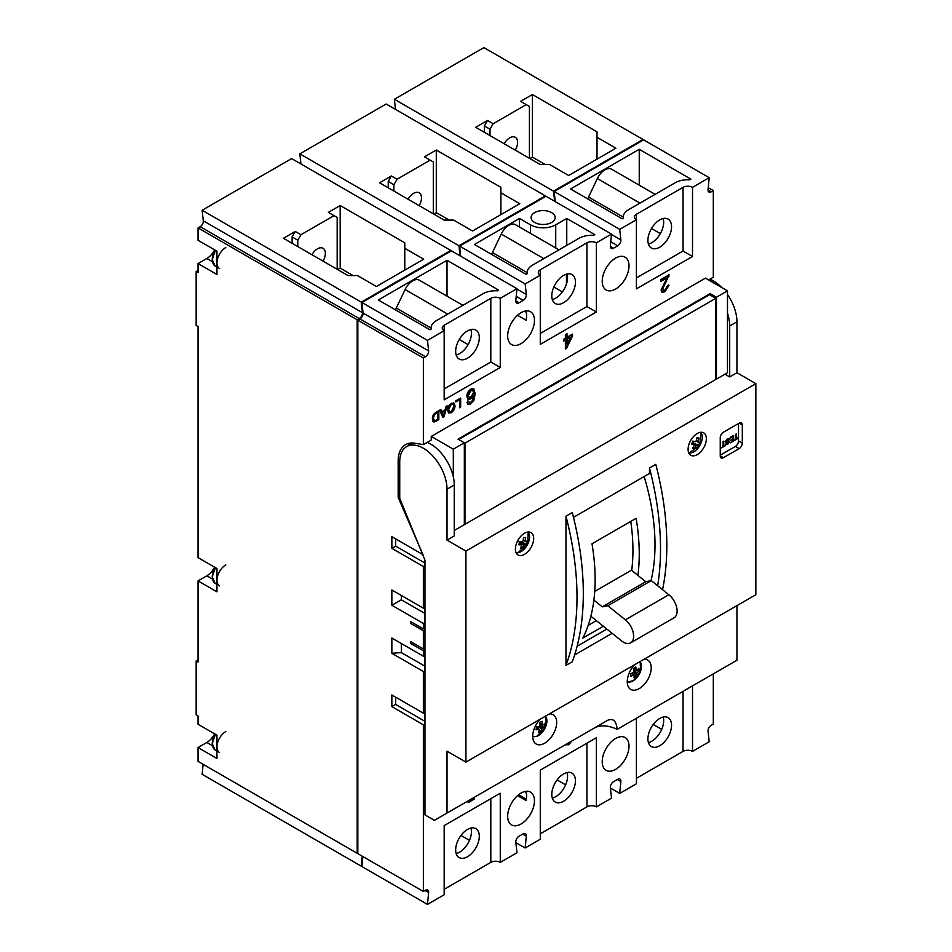 <?xml version="1.0" encoding="UTF-8"?>
<svg xmlns="http://www.w3.org/2000/svg" width="952" height="952" viewBox="0 0 952 952"><rect width="100%" height="100%" fill="white"/><g stroke="black" fill="none" stroke-linecap="round" stroke-linejoin="round"><path stroke-width="1.43" d="M593.881 600.093L602.259 606.84L607.816 605.734L625.369 619.847A14.482 8.366 60 0 1 633.187 632.533A14.482 8.366 60 0 1 630.64 642.862A14.482 8.366 60 0 1 623.393 642.148A14.482 8.366 60 0 1 621.418 640.779L590.883 616.23M615.611 289.051A18.945 10.936 120 0 0 627.987 272.355A18.945 10.936 120 0 0 625.083 257.171A18.945 10.936 120 0 0 615.611 258.111A18.945 10.936 120 0 0 603.235 274.807A18.945 10.936 120 0 0 606.138 289.979A18.945 10.936 120 0 0 615.611 289.051M517.543 315.279L526.111 320.229A18.945 10.936 120 0 0 526.111 312.077L524.588 311.209M521.065 343.624A18.945 10.936 120 0 0 533.441 326.941A18.945 10.936 120 0 0 530.538 311.756A18.945 10.936 120 0 0 521.065 312.696A18.945 10.936 120 0 0 508.689 329.392A18.945 10.936 120 0 0 511.593 344.565A18.945 10.936 120 0 0 521.065 343.624M524.588 791.552L526.111 792.433A18.945 10.936 -60 0 1 526.111 800.572L517.543 795.634M521.065 823.98A18.945 10.936 120 0 0 533.441 807.284A18.945 10.936 120 0 0 530.538 792.112A18.945 10.936 120 0 0 521.065 793.052A18.945 10.936 120 0 0 508.689 809.736A18.945 10.936 120 0 0 511.593 824.92A18.945 10.936 120 0 0 521.065 823.98M615.611 769.394A18.945 10.936 120 0 0 627.987 752.699A18.945 10.936 120 0 0 625.083 737.526A18.945 10.936 120 0 0 615.611 738.466A18.945 10.936 120 0 0 603.235 755.15A18.945 10.936 120 0 0 606.138 770.335A18.945 10.936 120 0 0 615.611 769.394M551.636 212.629A12.031 6.95 0 0 0 538.523 211.118A12.031 6.95 0 0 0 531.097 217.544A12.031 6.95 0 0 0 534.619 222.447A12.031 6.95 0 0 0 547.733 223.958A12.031 6.95 0 0 0 555.159 217.544A12.031 6.95 0 0 0 551.636 212.629M462.898 305.342L419.344 280.197A13.376 7.723 120 0 0 412.656 280.852A13.376 7.723 120 0 0 405.112 289.539L396.318 308.031A28.965 16.731 120 0 0 395.485 309.888M323.049 261.145A11.138 6.438 120 0 0 323.049 248.282A11.138 6.438 120 0 0 317.48 248.829A11.138 6.438 120 0 0 311.911 254.72M655.143 194.351L611.577 169.206A13.376 7.723 120 0 0 604.889 169.873A13.376 7.723 120 0 0 597.356 178.548L588.562 197.052A28.965 16.731 120 0 0 587.729 198.897M515.294 150.154A11.138 6.438 120 0 0 515.294 137.29A11.138 6.438 120 0 0 509.725 137.85A11.138 6.438 120 0 0 504.155 143.728M559.014 249.852L515.46 224.696A13.376 7.723 120 0 0 508.773 225.362A13.376 7.723 120 0 0 501.24 234.049L492.446 252.542A28.965 16.731 120 0 0 491.613 254.386M419.178 205.656A11.138 6.438 120 0 0 419.178 192.792A11.138 6.438 120 0 0 413.596 193.339A11.138 6.438 120 0 0 408.027 199.218M567.047 274.009A16.708 9.651 -60 0 1 566.452 284.065A16.708 9.651 -60 0 1 555.73 298.143A16.708 9.651 -60 0 1 552.303 299.535M563.608 302.688A16.708 9.651 120 0 0 574.532 287.968A16.708 9.651 120 0 0 571.962 274.569A16.708 9.651 120 0 0 563.608 275.402A16.708 9.651 120 0 0 552.695 290.122A16.708 9.651 120 0 0 555.254 303.521A16.708 9.651 120 0 0 563.608 302.688M659.724 247.199A16.708 9.651 120 0 0 670.648 232.466A16.708 9.651 120 0 0 668.09 219.079A16.708 9.651 120 0 0 659.724 219.9A16.708 9.651 120 0 0 648.812 234.632A16.708 9.651 120 0 0 651.37 248.02A16.708 9.651 120 0 0 659.724 247.199M663.163 218.508A16.708 9.651 -60 0 1 651.846 242.653A16.708 9.651 -60 0 1 648.419 244.045M467.492 358.19A16.708 9.651 120 0 0 478.404 343.458A16.708 9.651 120 0 0 475.845 330.07A16.708 9.651 120 0 0 467.492 330.891A16.708 9.651 120 0 0 456.567 345.624A16.708 9.651 120 0 0 459.138 359.011A16.708 9.651 120 0 0 467.492 358.19M470.919 329.499A16.708 9.651 -60 0 1 459.614 353.632A16.708 9.651 -60 0 1 456.187 355.025M563.608 773.94A16.708 9.651 -60 0 1 571.962 773.119A16.708 9.651 -60 0 1 574.532 786.507A16.708 9.651 -60 0 1 563.608 801.239A16.708 9.651 -60 0 1 555.254 802.06A16.708 9.651 -60 0 1 552.695 788.673A16.708 9.651 -60 0 1 563.608 773.94M567.047 772.548A16.708 9.651 -60 0 1 555.73 796.681A16.708 9.651 -60 0 1 552.303 798.085M659.724 718.451A16.708 9.651 -60 0 1 668.09 717.618A16.708 9.651 -60 0 1 670.648 731.017A16.708 9.651 -60 0 1 659.724 745.737A16.708 9.651 -60 0 1 651.37 746.57A16.708 9.651 -60 0 1 648.812 733.171A16.708 9.651 -60 0 1 659.724 718.451M663.163 717.058A16.708 9.651 -60 0 1 651.846 741.192A16.708 9.651 -60 0 1 648.419 742.584M467.492 829.442A16.708 9.651 -60 0 1 475.845 828.609A16.708 9.651 -60 0 1 478.404 841.996A16.708 9.651 -60 0 1 467.492 856.729A16.708 9.651 -60 0 1 459.138 857.562A16.708 9.651 -60 0 1 456.567 844.162A16.708 9.651 -60 0 1 467.492 829.442M470.919 828.05A16.708 9.651 -60 0 1 459.614 852.183A16.708 9.651 -60 0 1 456.187 853.575M554.635 201.253L553.528 191.162L643.028 139.48L642.957 140.253M460.09 255.838L458.983 245.747L545.329 195.886L545.258 196.659M450.712 251.245L450.784 250.471L291.645 158.591L202.133 210.261L361.284 302.141L450.784 250.471M357.821 852.909L357.19 853.278L357.19 319.789L198.04 227.909L200.17 226.683A4.462 2.57 120 0 0 203.3 220.804L362.438 312.696L361.284 302.141M362.438 312.696A4.462 2.57 -60 0 1 359.309 318.563L200.17 226.683M357.19 319.789L359.309 318.563M362.26 856.205L361.284 866.189L361.998 865.784M424.949 629.831L423.366 630.748L423.366 648.943L424.949 648.026M567.582 743.441L569.712 742.215M571.831 740.989L568.677 744.797L565.488 744.654M474.417 797.24L474.108 799.204L468.122 802.655L468.122 800.87M424.949 649.847L423.366 650.763L423.366 656.226L424.949 655.309M424.949 671.386L423.366 671.505L423.366 713.167L391.855 694.972L391.855 706.622L423.366 724.817L423.366 891.477L425.496 890.251A4.462 2.57 -60 0 1 427.722 890.037A4.462 2.57 -60 0 1 428.626 892.512L427.472 904.4L444.167 894.761L444.167 825.61L500.264 793.23L500.264 862.369L516.972 852.73L515.817 842.175A4.462 2.57 -60 0 1 518.947 836.308L523.195 833.857A4.462 2.57 -60 0 1 525.421 833.631A4.462 2.57 -60 0 1 526.313 836.118L525.159 847.994L540.284 839.259L540.284 770.12L596.38 737.74L596.38 806.879L611.517 798.145L610.351 787.59A4.462 2.57 -60 0 1 613.481 781.723L617.729 779.271A4.462 2.57 -60 0 1 619.966 779.045A4.462 2.57 -60 0 1 620.859 781.532L617.336 779.498M424.949 683.881L423.366 684.786L424.949 684.643M636.412 718.26L636.412 783.77L619.704 793.409L620.859 781.532M692.509 685.88L692.509 751.378L709.204 741.739L708.05 731.196A4.462 2.57 -60 0 1 711.18 725.317L713.31 724.091L713.31 673.873M424.949 622.56L423.366 623.465L423.366 628.927L410.764 621.644L410.764 623.465L423.366 630.748M423.366 623.465L391.855 605.27L391.855 589.99L423.366 608.185L424.949 606.483M424.949 565.607L423.366 566.523L423.366 608.185M423.366 566.523L391.855 548.328L391.855 536.678L422.95 554.635L398.162 497.372L398.162 460.982A35.652 20.587 60 0 1 405.54 444.667A35.652 20.587 60 0 1 414.846 443.227L423.366 444.608L423.366 358L357.821 320.158L359.939 318.932A4.462 2.57 -60 0 0 363.069 313.053L361.915 302.51L451.415 250.84L516.972 288.682L515.817 300.558A4.462 2.57 -60 0 0 516.71 303.045A4.462 2.57 -60 0 0 518.947 302.831L523.195 300.368L516.222 296.346M423.366 891.477L357.821 853.635L357.821 320.158M423.366 671.505L391.855 653.31L391.855 638.03L423.366 656.226M412.335 642.576L410.764 643.481L423.366 650.763M410.764 643.481L410.764 641.66L423.366 648.943M424.949 628.022L423.366 628.927M708.574 279.947L713.31 277.222L713.31 190.614L708.24 187.687M730.172 437.432L733.635 435.433L733.635 440.895L730.303 442.823L732.969 440.657L732.969 438.967L730.481 440.407L732.969 438.348L732.969 436.456L730.172 438.063L730.172 437.432M723.092 441.526L723.758 441.145L723.758 445.976L725.269 445.096L725.269 445.726L721.568 447.856L723.092 446.357L723.092 441.526M720.236 454.866A4.462 2.57 120 0 0 721.497 454.437L735.361 446.428A4.462 2.57 120 0 0 738.514 440.978L738.514 424.961A4.462 2.57 120 0 0 738.252 423.664M727.53 438.896L729.03 438.61L729.506 439.705L727.566 439.503L726.483 441.073L729.327 441.954L727.685 444.394L725.936 443.799L727.661 443.787L728.494 442.002L726.638 442.347L725.817 441.502L727.53 438.896M728.839 440.098L727.066 439.217M725.948 440.776L726.983 441.526M728.637 441.181L729.327 441.954L728.613 442.144M726.328 444.655L725.936 443.799M726.602 443.418L727.661 443.787M728.494 442.002L726.638 442.347L725.817 441.502M735.872 434.148L736.539 433.755L736.539 438.586L738.062 437.718L738.062 438.348L734.361 440.478L735.872 438.967L735.872 434.148M451.26 403.35L453.866 403.029L454.997 405.73C454.961 408.658 453.711 410.978 451.26 412.68L448.618 412.99L447.523 410.157C447.607 407.277 448.856 405.005 451.26 403.35M433.267 421.772L432.375 418.963C432.363 416.06 433.577 413.834 436.016 412.264L438.836 410.633L438.836 419.737L433.422 421.879M565.381 334.699L566.999 333.759L566.999 337.305L572.497 334.14L572.497 336.008L566.511 348.408L565.381 349.063L565.381 340.114L563.762 341.042L563.762 339.174L565.381 338.246L565.381 334.699M713.31 190.614L711.18 191.84A4.462 2.57 -60 0 1 708.954 192.054A4.462 2.57 -60 0 1 708.05 189.579L709.204 177.691L692.509 187.342L692.509 256.481L683.048 251.019L683.048 187.342L636.412 214.26L636.412 288.861L692.509 256.481M636.412 214.26A6.688 3.856 180 0 0 634.448 216.996A6.688 3.856 180 0 0 636.412 219.722L619.704 229.361L620.859 239.916A4.462 2.57 -60 0 1 617.729 245.794L613.481 248.246A4.462 2.57 -60 0 1 611.255 248.46A4.462 2.57 -60 0 1 610.351 245.973L611.517 234.097L596.38 242.831L596.38 311.97L586.932 306.508L586.932 242.831L540.284 269.761L540.284 344.362L596.38 311.97M540.284 269.761A6.688 3.856 180 0 0 538.332 272.486A6.688 3.856 180 0 0 540.284 275.211L525.159 283.946L459.614 246.104L545.96 196.255L611.517 234.097M516.936 289.075L526.313 294.501L525.159 283.946M526.313 294.501A4.462 2.57 -60 0 1 523.195 300.368M516.972 288.682L500.264 298.321L500.264 367.46L490.815 362.01L490.815 298.321L444.167 325.251L444.167 399.852L500.264 367.46M444.167 325.251A6.688 3.856 180 0 0 442.216 327.976A6.688 3.856 180 0 0 444.167 330.713L427.472 340.352L361.915 302.51M363.069 313.053L428.626 350.895L427.472 340.352M428.626 350.895A4.462 2.57 -60 0 1 425.496 356.774L359.939 318.932M423.366 358L425.496 356.774M727.483 290.86L716.451 297.238L716.451 379.11L727.483 372.744L727.483 290.86L705.432 278.127L431.244 436.421L431.244 440.062L423.366 444.608M470.597 403.981L467.979 404.338L466.956 402.339L468.574 401.22L469.157 402.375L470.704 402.232L472.085 401.006L473.584 395.294L470.526 398.983L467.956 399.221L466.801 396.413C466.92 393.331 468.253 390.903 470.788 389.13L473.763 388.773L475.203 393.581L473.834 400.459L470.597 403.981L467.694 404.124M667.066 277.853L660.902 281.423L660.902 279.555L669.137 274.795L662.675 289.051L663.246 290.324L664.972 290.074L667.364 286.088L668.982 285.338L664.936 291.776L662.045 292.228L661.057 290.003L667.066 277.853L660.902 280.685M446.012 406.492L447.19 405.814L444.06 416.714L442.811 417.44L439.681 410.145L440.859 409.467L441.752 411.752L445.108 409.812L446.012 406.492M455.806 400.84L460.661 398.043L460.661 407.135L459.542 407.777L459.542 399.733L455.806 401.887L455.806 400.84M716.451 379.11L715.821 378.753M631.7 570.427A186.878 107.897 -120 0 0 630.759 521.41M588.193 625.369L596.368 620.644M602.259 606.84L645.753 581.731L631.438 570.212L594.714 591.418M399.733 496.468L398.162 497.372M395.639 538.868L395.639 546.139L391.855 548.328M424.949 563.06L395.639 546.139M447.012 260.301L378.301 299.963L429.995 329.797L431.173 329.118A17.826 10.293 180 0 1 431.066 327.976A17.826 10.293 180 0 1 436.29 320.705L482.938 293.775A17.826 10.293 180 0 1 497.503 290.824L498.693 290.134L447.012 260.301L447.012 296.167M490.815 298.321A6.688 3.856 180 0 1 500.264 298.321M519.495 218.448L474.429 244.462L526.111 274.307L527.301 273.617A17.826 10.293 180 0 1 527.194 272.486A17.826 10.293 180 0 1 532.406 265.215L579.054 238.286A17.826 10.293 180 0 1 593.62 235.334L594.81 234.644L566.761 218.448L555.73 224.815A17.826 10.293 0 0 1 530.526 224.815L519.495 218.448L519.495 227.028M586.932 242.831A6.688 3.856 180 0 1 596.38 242.831M639.244 149.309L570.545 188.972L622.227 218.817L623.417 218.127A17.826 10.293 180 0 1 623.31 216.996A17.826 10.293 180 0 1 628.534 209.714L675.17 182.784A17.826 10.293 180 0 1 689.736 179.833L690.926 179.143L639.244 149.309L639.244 185.176M619.704 229.361L554.159 191.519L643.659 139.849L709.204 177.691M683.048 187.342A6.688 3.856 180 0 1 692.509 187.342M459.614 246.104L460.72 256.207M555.266 201.622L554.159 191.519M198.04 227.909L198.04 240.285L216.949 251.197L216.949 274.485L198.04 263.573L198.04 272.665L196.148 271.582L198.04 270.487M214.605 567.166A14.256 8.235 -60 0 1 206.87 575.805L198.04 580.898L216.949 591.811L216.949 568.522L198.04 557.61L198.04 326.524L196.148 325.441L196.148 271.582M198.04 580.898L198.04 662.045L196.148 660.95L198.04 659.855M214.605 733.825A14.256 8.235 -60 0 1 206.87 742.465L198.04 747.558L216.949 758.482L216.949 735.182L198.04 724.27L198.04 715.904L196.148 714.809L196.148 660.95M198.04 747.558L198.04 761.386L357.19 853.278M297.786 240.19L292.109 236.917L295.263 231.455L283.446 238.286L348.051 275.58L357.5 275.58L376.409 286.493L423.688 259.206L404.778 248.293L404.778 242.831L340.173 205.525L328.357 212.355L334.021 215.628L300.939 234.727L297.786 240.19L297.786 246.556M295.263 231.455L300.939 234.727M203.3 220.804L202.133 210.261M361.284 866.189L202.133 774.309L203.109 764.313M562.382 291.931L553.838 287.004M427.472 904.4L361.915 866.558L362.89 856.562M500.264 862.369A6.688 3.856 0 0 0 490.815 862.369L444.167 889.299M619.704 793.409L610.411 788.042M692.509 751.378A6.688 3.856 0 0 0 683.048 751.378L636.412 778.308M525.159 847.994L515.865 842.627M596.38 806.879A6.688 3.856 0 0 0 586.932 806.879L540.284 833.809M353.097 275.58L340.173 268.119L337.651 269.583M340.173 268.119L340.173 205.525M292.109 236.917L292.109 243.284M545.329 164.589L532.406 157.128L529.895 158.591M532.406 157.128L532.406 94.546L520.589 101.364L526.266 104.637L493.172 123.748L490.018 129.198L490.018 135.577M490.018 129.198L484.354 125.926L484.354 132.292M484.354 125.926L487.507 120.476L475.691 127.294L540.284 164.589L549.744 164.589L568.653 175.513L615.92 148.214L597.011 137.302L597.011 131.84L532.406 94.546M449.213 220.09L436.29 212.629L433.767 214.081M436.29 212.629L436.29 150.035L424.473 156.854L430.149 160.138L397.055 179.238L393.902 184.7L393.902 191.066M393.902 184.7L388.237 181.427L388.237 187.794M388.237 181.427L391.379 175.965L379.562 182.784L444.167 220.09L453.628 220.09L472.537 231.003L519.804 203.716L500.895 192.792L500.895 187.342L436.29 150.035M391.379 175.965L397.055 179.238M458.983 245.747L299.832 153.855L386.179 104.006L545.329 195.886M643.028 139.48L483.878 47.6L394.378 99.27L395.485 109.373M214.605 249.84A14.256 8.235 -60 0 1 206.87 258.48L198.04 263.573M300.939 163.958L299.832 153.855M487.507 120.476L493.172 123.748M553.528 191.162L394.378 99.27M500.895 214.628L500.895 192.792M433.303 213.807L433.303 161.959L430.149 160.138M566.761 245.378L566.761 218.448M597.011 159.139L597.011 137.302M529.419 158.318L529.419 106.457L526.266 104.637M404.778 270.118L404.778 248.293M337.175 269.309L337.175 217.449L334.021 215.628M586.932 806.879L586.932 743.191L540.284 770.12M490.815 862.369L490.815 798.692L444.167 825.61M566.452 284.065L566.452 274.164M424.949 724.662L423.366 724.817M423.366 801.239L424.949 801.084M423.366 713.167L424.949 713.024M424.949 721.354L395.639 704.432L391.855 706.622M395.639 697.162L395.639 704.432M401.316 643.481L401.316 652.584L391.855 653.31M424.949 666.221L401.316 652.584M401.316 595.452L401.316 599.819L391.855 605.27M424.949 613.457L401.316 599.819M408.337 445.631A35.652 20.587 60 0 1 409.919 443.156M710.156 295.049L710.156 293.597L458.031 439.158L464.338 442.787L453.307 449.165L453.307 476.821M453.307 449.165L431.244 436.421M710.156 293.597L716.451 297.238M458.662 439.515L709.526 294.692L715.821 298.321L464.969 443.156L464.338 442.787L464.338 524.671L454.259 530.49M637.899 575.413A195.791 113.038 60 0 0 636.114 518.316L591.989 543.782A195.791 113.038 60 0 1 582.886 638.054L603.342 626.249M644.147 476.535A195.791 113.038 60 0 1 651.001 580.684M645.753 581.731L651.299 580.625L668.851 594.738A14.482 8.366 60 0 1 676.682 607.424A14.482 8.366 60 0 1 674.123 617.753L630.64 642.862M651.299 580.625L607.816 605.734M464.338 523.945L464.969 524.302L715.821 379.479L715.821 298.321M464.969 443.156L464.969 524.302M467.944 400.863L469.157 402.375M470.526 398.983L469.895 398.614L472.954 394.925L473.584 395.294M469.895 398.614L467.658 399.019M473.43 388.618L475.203 393.581M474.572 393.212L473.203 400.09L473.834 400.459M473.203 400.09L469.967 403.612M472.382 390.38L470.276 390.368L467.789 395.056L468.848 397.079M470.966 397.043L473.584 392.522L472.727 390.51L470.907 390.737L468.42 395.413L469.146 397.317L470.966 397.043M467.789 395.056L468.42 395.413M470.276 390.368L470.907 390.737M566.369 334.128L566.999 337.305M571.866 334.497L572.497 336.008M571.866 335.639L565.881 348.051L566.511 348.408M563.762 340.316L565.381 340.114M570.498 337.151L566.369 338.817L566.999 344.422L570.498 337.151L566.999 339.174L566.999 344.422M566.369 338.817L566.999 339.174M668.506 274.426L668.97 276.187M668.34 275.818L665.436 281.649L666.067 282.018M665.436 281.649L662.045 288.682L662.675 289.051M662.045 288.682L662.961 290.086M668.352 284.969L664.306 291.407L664.936 291.776M664.306 291.407L661.747 292.002M473.656 797.669L474.108 799.204M473.477 798.847L468.122 801.929M570.736 741.632L568.047 744.428L568.677 744.797M568.047 744.428L565.702 744.928M438.206 411.002L438.206 419.368L438.836 419.737M438.206 419.368L434.124 421.593L434.755 421.962M434.124 421.593L432.981 421.605M432.851 417.976L434.826 420.808L437.73 419.32L437.73 412.323L437.099 411.966L433.612 414.62L432.851 417.976L434.195 420.451M434.826 420.808L433.969 420.451M433.612 414.62L434.243 414.977L433.481 418.344M435.469 412.906L436.099 413.263L434.243 414.977M437.73 412.323L436.099 413.263M446.31 406.325L443.43 416.357L444.06 416.714M443.43 416.357L442.561 416.857M440.467 409.705L441.752 411.752M444.774 411.05L441.454 412.24L443.43 416.036L444.774 411.05L442.085 412.609L443.43 416.036M441.454 412.24L442.085 412.609M453.545 402.886L454.997 405.73M454.366 405.373C454.33 408.301 453.081 410.609 450.629 412.311L451.26 412.68M450.629 412.311L448.344 412.775M452.724 404.065L450.641 404.029L448.011 409.158L449.189 411.597M451.248 411.633L453.89 406.361L453.069 404.195L451.272 404.398L448.642 409.527L449.463 411.823L451.248 411.633M448.011 409.158L448.642 409.527M450.641 404.029L451.272 404.398M460.03 398.4L460.03 406.778L460.661 407.135M455.806 401.161L459.542 399.733M723.127 441.502L723.758 445.976M728.673 438.515L729.506 439.705M728.209 439.729L726.935 439.146L728.209 439.729M728.006 440.812L728.697 441.597M727.054 444.037L726.067 444.37M725.971 443.049L727.031 443.418M726.007 441.99L725.186 441.133M733.004 435.802L733.635 440.895M735.908 434.124L736.539 438.586M412.335 622.56L410.764 623.465M212.225 259.658A11.924 6.878 -60 0 1 215.354 250.281L212.201 259.61L215.128 266.013A12.483 7.199 -60 0 1 215.795 250.531M219.531 268.559A12.483 7.199 -60 0 1 217.627 258.563A12.483 7.199 -60 0 1 225.779 247.556M212.225 743.643A11.924 6.878 -60 0 1 215.354 734.266L212.201 743.607L215.128 750.009A12.483 7.199 -60 0 1 215.795 734.516M219.531 752.544A12.483 7.199 -60 0 1 217.627 742.548A12.483 7.199 -60 0 1 225.779 731.553M212.225 576.983A11.924 6.878 -60 0 1 215.354 567.606L212.201 576.936L215.128 583.338A12.483 7.199 -60 0 1 215.795 567.856M219.531 585.885A12.483 7.199 -60 0 1 217.627 575.877A12.483 7.199 -60 0 1 225.779 564.881M524.528 533.227A12.923 7.461 120 0 0 516.091 544.615A12.923 7.461 120 0 0 518.067 554.968A12.923 7.461 120 0 0 524.528 554.326A12.923 7.461 120 0 0 532.977 542.938A12.923 7.461 120 0 0 530.99 532.584A12.923 7.461 120 0 0 524.528 533.227M697.233 433.517A12.923 7.461 120 0 0 688.784 444.905A12.923 7.461 120 0 0 690.771 455.258A12.923 7.461 120 0 0 697.233 454.616A12.923 7.461 120 0 0 705.67 443.227A12.923 7.461 120 0 0 703.695 432.874A12.923 7.461 120 0 0 697.233 433.517M540.034 719.319A16.934 9.782 120 0 0 536.238 744.036A16.934 9.782 120 0 0 544.699 743.191A16.934 9.782 120 0 0 555.766 728.268A16.934 9.782 120 0 0 553.172 714.702A16.934 9.782 120 0 0 549.363 713.941M634.579 664.734A16.934 9.782 120 0 0 630.783 689.45A16.934 9.782 120 0 0 639.244 688.605A16.934 9.782 120 0 0 650.311 673.683A16.934 9.782 120 0 0 647.717 660.117A16.934 9.782 120 0 0 643.909 659.355M709.906 279.186A33.427 19.302 60 0 1 713.31 280.864A33.427 19.302 60 0 1 721.794 287.575M723.389 457.71A4.462 2.57 -60 0 1 721.164 457.936A4.462 2.57 -60 0 1 720.236 455.889L723.389 457.71L739.145 448.618L735.361 446.428M739.145 423.14A4.462 2.57 -60 0 1 741.37 422.926A4.462 2.57 -60 0 1 742.298 424.961L739.145 423.14L723.389 432.244A4.462 2.57 -60 0 0 720.236 437.694L720.236 455.889M738.514 440.978L742.298 443.156L742.298 424.961M742.298 443.156A4.462 2.57 -60 0 1 739.145 448.618M465.921 762.112L755.852 594.726L755.852 383.656L465.921 551.053L465.921 762.112L447.012 751.199L447.012 813.056L607.733 720.271C613.183 717.975 616.337 721.009 617.17 729.375C608.673 725.436 601.319 724.817 595.131 727.542L607.733 720.271L595.131 727.542M662.556 589.669A275.366 158.984 60 0 0 655.785 464.35L649.49 467.991L649.49 473.453L573.485 517.341M574.615 654.964L612.124 633.306M565.976 665.412L572.283 661.771A275.366 158.984 60 0 0 572.283 512.569L565.976 516.21A275.366 158.984 60 0 1 565.976 665.412L565.976 516.21M649.49 467.991A275.366 158.984 60 0 1 657.653 585.73M577.102 646.241L606.852 629.07M412.859 443.013L406.659 446.595A33.427 19.302 60 0 0 399.733 461.898L399.733 498.289L424.949 560.145L424.949 814.876L434.398 820.338L447.012 813.056M427.222 442.382A33.427 19.302 60 0 1 454.259 485.008L454.259 535.952L447.012 540.141L465.921 551.053M755.852 383.656L736.943 372.744L729.696 376.933L724.96 374.195M736.943 605.639L736.943 660.224L617.17 729.375M727.483 294.501A33.427 19.302 60 0 1 736.943 321.8L736.943 372.744M406.659 446.595A33.427 19.302 60 0 1 432.41 455.556A33.427 19.302 60 0 1 447.012 489.185L447.012 540.141M727.483 313.196A33.427 19.302 60 0 1 729.696 325.977L729.696 376.933M447.952 812.52L607.769 720.247M688.712 452.795A11.924 6.878 120 0 0 689.236 452.914A11.924 6.878 120 0 0 700.898 443.358A11.924 6.878 120 0 0 700.529 432.327M692.271 442.597L696.995 445.203A3.011 1.737 120 0 1 696.15 445.893A22.217 17.755 -80 0 1 694.424 448.63A21.848 8.901 -133.6 0 1 692.473 448.285A22.217 17.755 100 0 0 694.198 445.548A3.011 1.737 120 0 1 694.02 444.667A22.217 3.725 23.1 0 1 691.616 444.06A21.848 9.996 -71.9 0 0 692.271 442.585A21.848 9.996 -71.9 0 0 692.889 441.073A22.217 3.725 -156.9 0 0 695.293 441.68A3.011 1.737 120 0 1 696.138 440.978A22.217 17.755 100 0 0 696.971 437.73A21.848 2.356 1.8 0 1 698.923 438.075L696.876 438.17M696.995 445.203A22.217 3.725 23.1 0 0 698.506 445.286A21.848 21.253 67.6 0 0 699.196 443.81A21.848 21.253 67.6 0 0 699.779 442.299A22.217 3.725 -156.9 0 1 698.268 442.204A3.011 1.737 120 0 0 698.09 441.323A22.217 17.755 -80 0 0 698.923 438.075M698.268 442.204L696.091 441.014M698.506 445.286L692.33 442.454M694.02 444.667L691.914 443.394M696.15 445.893L692.104 442.977M694.424 448.63L693.389 446.916M696.281 440.514L698.09 441.323M516.008 552.505A11.924 6.878 120 0 0 517.947 552.672A11.924 6.878 120 0 0 528.943 541.01A11.924 6.878 120 0 0 527.824 532.025M518.84 541.414L524.647 544.473A3.011 1.737 120 0 1 523.85 545.329A22.217 16.743 -95.9 0 1 522.517 548.078A21.848 11.793 -138.7 0 1 520.351 548.304A22.217 16.743 84.1 0 0 521.684 545.544A3.011 1.737 120 0 1 521.351 544.818A22.217 7.009 16.4 0 1 518.745 544.782A21.848 9.104 -82.3 0 0 519.209 543.306A21.848 9.104 -82.3 0 0 519.625 541.783A22.217 7.009 -163.6 0 0 522.243 541.819A3.011 1.737 120 0 1 523.041 540.962A22.217 16.743 84.1 0 0 523.481 537.702L525.635 537.475A22.217 16.743 -95.9 0 1 525.195 540.736A3.011 1.737 120 0 1 525.528 541.474L523.172 540.224M524.647 544.473A22.217 7.009 16.4 0 0 526.361 543.997A21.848 20.361 48 0 0 526.861 542.509A21.848 20.361 48 0 0 527.241 540.986A22.217 7.009 -163.6 0 1 525.528 541.474M526.361 543.997L520.339 541.807M521.351 544.818L519.173 543.425M523.85 545.329L518.65 541.617M522.517 548.078L521.351 546.329M523.231 539.855L525.195 540.736M532.727 736.205A11.924 6.878 120 0 0 537.035 736.193A11.924 6.878 120 0 0 546.781 722.639A11.924 6.878 120 0 0 545.401 716.225M539.094 729.577L539.32 729.732A3.011 1.737 120 0 1 539.201 729.66A3.011 1.737 120 0 1 538.82 729.196A22.217 10.448 7.9 0 1 536.071 729.815A21.848 7.426 -93.2 0 0 536.297 728.399A21.848 7.426 -93.2 0 0 536.476 726.923A22.217 10.448 -172.1 0 0 539.225 726.317L542.331 727.875A22.217 10.448 7.9 0 0 544.187 726.757L539.713 725.579M544.187 726.757A21.848 18.683 36.4 0 0 544.449 725.329A21.848 18.683 36.4 0 0 544.58 723.865A22.217 10.448 -172.1 0 1 542.723 724.996A3.011 1.737 120 0 0 542.223 724.46A22.217 14.839 -110.7 0 0 542.176 721.318A21.848 3.57 -12.1 0 1 539.879 722.187A22.217 14.839 69.3 0 1 539.927 725.329A3.011 1.737 120 0 0 539.225 726.317M539.32 729.732A22.217 14.839 69.3 0 1 538.475 732.362A21.848 14.827 -144.8 0 0 540.772 731.493A22.217 14.839 -110.7 0 0 541.617 728.863A3.011 1.737 120 0 0 542.331 727.875M542.723 724.996L539.951 723.591M538.82 729.196L536.392 727.59M541.617 728.863L538.297 726.554M540.772 731.493L537.178 726.793M539.951 723.401L542.223 724.46M627.273 681.62A11.924 6.878 120 0 0 633.568 680.585A11.924 6.878 120 0 0 641.434 665.698A11.924 6.878 120 0 0 639.946 661.64M631.414 673.338L634.27 675.254A3.011 1.737 120 0 1 633.746 675.075A3.011 1.737 120 0 1 633.615 674.968A22.217 13.637 -3.3 0 1 630.843 676.229A21.848 4.903 -103.6 0 0 630.783 674.968A21.848 4.903 -103.6 0 0 630.688 673.635A22.217 13.637 176.7 0 0 633.473 672.374A3.011 1.737 120 0 1 634.044 671.291A22.217 11.971 56.9 0 0 633.437 668.423A21.848 6.366 -21.9 0 0 635.769 666.912A22.217 11.971 -123.1 0 1 636.364 669.768A3.011 1.737 120 0 1 636.745 669.863A3.011 1.737 120 0 1 637.019 670.053L636.448 669.78M634.27 675.254A22.217 11.971 56.9 0 1 633.972 677.598A21.848 17.624 -152.3 0 0 636.305 676.087A22.217 11.971 -123.1 0 0 636.602 673.742A3.011 1.737 120 0 0 637.174 672.659A22.217 13.637 -3.3 0 0 639.054 670.874A21.848 16.172 28 0 0 639.042 669.589A21.848 16.172 28 0 0 638.899 668.28A22.217 13.637 176.7 0 1 637.019 670.053M634.02 671.136L637.174 672.659M639.054 670.874L633.806 669.994M633.615 674.968L631.319 673.385M636.602 673.742L633.723 671.814M636.305 676.087L633.092 672.564M633.508 668.387L636.364 669.768M515.794 301.01L518.947 302.831M708.026 190.019L711.18 191.84M610.339 246.425L613.481 248.246M617.729 245.794L610.767 241.772M611.47 234.489L620.859 239.916M212.355 261.645L206.87 258.48M212.355 578.971L206.87 575.805M212.355 745.63L206.87 742.465M428.626 892.512L425.104 890.489M526.313 836.118L522.791 834.083M540.284 333.438L586.932 306.508M492.446 252.542L527.194 272.605M501.24 234.049L543.818 258.623M636.412 277.948L683.048 251.019M651.501 228.516L660.331 233.609M588.562 197.052L623.31 217.115M597.356 178.548L639.934 203.133M444.167 388.94L490.815 362.01M459.257 339.507L468.087 344.6M396.318 308.031L431.066 328.095M405.112 289.539L447.69 314.124M557.11 779.95L565.595 784.853M518.602 794.741L526.349 799.216M683.048 751.378L683.048 691.342M653.227 724.46L661.723 729.363M460.982 835.451L469.479 840.354M530.526 233.395L530.526 224.815M555.73 247.948L555.73 224.815M399.792 460.042L398.162 460.982M668.851 594.738L625.369 619.847M435.516 420.927L436.147 421.284M442.228 414.191L442.858 414.56M729.696 325.977L736.943 321.8M454.259 485.008L447.012 489.185M527.194 273.688L527.194 272.486M623.31 218.186L623.31 216.996M431.066 329.178L431.066 327.976M469.146 397.317L468.515 396.948M472.727 390.51L472.097 390.142M663.246 290.324L662.616 289.955M449.463 411.823L448.832 411.466M453.069 404.195L452.438 403.827M728.53 439.36L727.899 438.991M726.65 441.478L726.019 441.121M726.852 443.953L726.221 443.584M216.949 267.06L215.128 266.013M216.949 751.057L215.128 750.009M216.949 584.385L215.128 583.338M700.922 432.279L699.803 445.548L688.867 453.152M528.217 531.99L527.587 544.365L517.519 552.862L516.174 552.862M545.651 716.082L545.46 727.197L536.821 736.336L532.727 736.669M640.196 661.497L640.529 671.279L633.473 680.668L627.273 682.084"/></g></svg>
